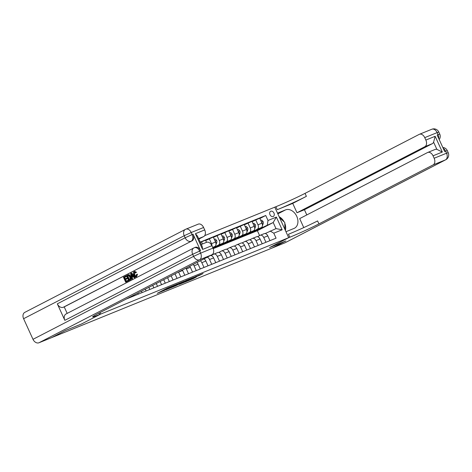 <?xml version="1.0" encoding="UTF-8"?>
<svg xmlns="http://www.w3.org/2000/svg" width="472" height="472" viewBox="0 0 472 472"><rect width="100%" height="100%" fill="white"/><g stroke="black" fill="none" stroke-linecap="round" stroke-linejoin="round"><path stroke-width="0.71" d="M174.764 285.082L167.112 288.209L157.259 293.318L164.793 290.233L163.678 290.457L169.778 287.66L168.663 287.879L174.764 285.082M270.769 211.244A2.903 2.136 62.7 0 0 270.639 211.303A2.903 2.136 62.7 0 0 270.031 214.778A2.903 2.136 62.7 0 0 273.176 216.524A2.903 2.136 62.7 0 0 273.306 216.465A2.903 2.136 62.7 0 0 273.913 212.99A2.903 2.136 62.7 0 0 270.769 211.244M199.036 275.595L203.09 273.553L195.644 276.557L184.646 282.191L193.237 278.663L196.435 276.94L187.349 280.87L193.703 277.589L199.036 275.595L198.877 275.247M284.899 242.844L445.509 159.86A5.446 4.006 62.7 0 0 445.757 159.748L285.141 242.732A5.446 4.006 -117.3 0 1 284.899 242.844L272.202 248.006L285.861 240.95L269.571 247.564L285.831 240.962L272.173 248.018L51.696 337.592L65.354 330.536L81.609 323.934L100.731 314.051L289.808 237.233A22.686 1.027 155.5 0 0 318.948 223.887L433.125 164.893A5.446 3.682 -112.1 0 0 434.146 158.25L446.536 153.217L445.592 151.158L444.665 151.536L437.149 135.039L438.075 134.662L437.137 132.602L424.747 137.629L425.856 140.066L435.149 136.29L442.329 152.043L436.877 149.358L433.603 142.178A5.446 3.682 67.9 0 1 432.269 143.689L424.835 146.709A5.446 3.682 -112.1 0 0 425.856 140.066M277.837 213.869L285.56 209.881A10.207 7.505 62.7 0 1 296.611 216.017A10.207 7.505 62.7 0 1 294.475 228.224A10.207 7.505 62.7 0 1 294.021 228.436L285.967 231.705L288.693 237.687L269.571 247.564L288.693 237.687L274.787 207.167L204.689 235.646M183.98 281.353L175.596 284.763L165.737 289.873L174.327 286.345L183.962 281.306M186.192 280.397L193.638 277.394L183.785 282.504L179.295 284.362L183.614 282.097L181.301 283.017L175.088 286.079L186.192 280.397M100.731 314.051L100.052 312.57L100.731 314.051L99.616 314.505A22.686 1.027 -24.5 0 1 92.63 316.859A22.686 1.027 -24.5 0 1 97.792 313.738L211.969 254.75L199.579 259.783L38.969 342.766L51.666 337.61L65.319 330.547L81.609 323.934L100.731 314.051M200.216 242.112L265.73 215.492L268.007 220.483L276.368 217.085L282.156 229.787L273.795 233.18L276.067 238.171L126.195 299.065M259.594 235.587L257.364 230.702L213.208 248.644M257.364 230.702L273.205 222.518L261.517 227.911M255.948 230.784L255.505 230.808M252.774 232.118L255.576 230.979M252.131 221.663L259.724 218.188L261.995 223.173A3.628 2.454 67.9 0 1 261.317 227.604L253.128 231.835M255.694 219.822L257.972 224.814A3.628 2.454 67.9 0 1 257.287 229.239L253.777 231.056M248.207 233.935L247.759 233.953M245.033 235.262L247.835 234.124M244.39 224.808L251.983 221.333L254.255 226.318A3.628 2.454 67.9 0 1 253.57 230.749L245.387 234.979M247.953 222.967L250.231 227.958A3.628 2.454 67.9 0 1 249.546 232.383L246.03 234.2M240.466 237.08L240.018 237.097M237.292 238.407L240.095 237.268M236.649 227.952L244.236 224.477L246.514 229.469A3.628 2.454 67.9 0 1 245.829 233.894L237.646 238.124M240.213 226.112L242.49 231.103A3.628 2.454 67.9 0 1 241.806 235.528L238.289 237.345M232.725 240.224L232.277 240.248M229.551 241.552L232.354 240.413M228.908 231.097L236.496 227.622L238.773 232.613A3.628 2.454 67.9 0 1 238.089 237.038L229.905 241.269M232.472 229.256L234.743 234.248A3.628 2.454 67.9 0 1 234.065 238.673L230.548 240.49M224.979 243.369L224.536 243.393M221.81 244.697L224.613 243.558M221.167 234.242L228.755 230.767L231.032 235.758A3.628 2.454 67.9 0 1 230.348 240.183L222.165 244.413M224.731 232.401L227.002 237.392A3.628 2.454 67.9 0 1 226.324 241.817L222.808 243.635M217.238 246.514L216.795 246.537M214.07 247.841L216.872 246.703M213.427 237.387L221.014 233.911L223.291 238.903A3.628 2.454 67.9 0 1 222.607 243.328L214.418 247.558M216.99 235.546L219.262 240.537A3.628 2.454 67.9 0 1 218.583 244.968L215.067 246.779M205.686 240.537L213.273 237.056L215.545 242.047A3.628 2.454 67.9 0 1 214.866 246.472L212.748 247.57M265.205 233.546L275.99 228.619L273.205 222.518L276.368 217.085M211.013 255.564L213.621 254.213A3.628 2.454 67.9 0 1 213.757 254.148A3.628 2.454 67.9 0 1 217.309 256.385L219.486 261.163M218.754 252.42L221.362 251.069A3.628 2.454 67.9 0 1 221.498 251.004A3.628 2.454 67.9 0 1 225.05 253.24L227.227 258.013M226.495 249.269L229.103 247.924A3.628 2.454 67.9 0 1 229.244 247.859A3.628 2.454 67.9 0 1 232.79 250.095L234.968 254.868M234.236 246.124L236.844 244.779A3.628 2.454 67.9 0 1 236.985 244.714A3.628 2.454 67.9 0 1 240.537 246.95L242.708 251.723M241.977 242.98L244.584 241.635A3.628 2.454 67.9 0 1 244.726 241.57A3.628 2.454 67.9 0 1 248.278 243.806L250.455 248.579M249.717 239.835L252.331 238.49A3.628 2.454 67.9 0 1 252.467 238.425A3.628 2.454 67.9 0 1 256.019 240.661L258.196 245.434M257.458 236.69L260.072 235.345A3.628 2.454 67.9 0 1 260.208 235.28A3.628 2.454 67.9 0 1 263.76 237.51L265.937 242.289M200.358 242.431L201.509 241.835L202.482 243.977M206.506 242.343L205.532 240.201L201.509 241.835M259.871 218.518L265.73 215.492M130.437 296.876L130.614 297.272M134.001 295.029L134.331 295.761M137.859 293.035L138.355 294.121M141.429 291.195L142.072 292.616M145.287 289.2L146.096 290.976M148.851 287.359L149.813 289.466M152.716 285.365L153.843 287.832M156.279 283.519L157.554 286.321M160.138 281.524L161.583 284.687M163.707 279.684L165.294 283.176M167.566 277.689L169.324 281.542M171.13 275.849L173.041 280.032M174.994 273.854L177.065 278.397M178.558 272.014A3.628 2.454 67.9 0 1 178.605 272.108L180.782 276.887M182.398 270.025A3.628 2.454 67.9 0 1 182.629 270.474L184.806 275.253M185.921 268.208A3.628 2.454 67.9 0 1 186.346 268.963L188.523 273.742M189.709 266.249A3.628 2.454 67.9 0 1 190.369 267.329L192.547 272.108M193.178 264.456A3.628 2.454 67.9 0 1 194.086 265.819L196.263 270.598M196.901 262.532A3.628 2.454 67.9 0 1 198.11 264.184L200.287 268.963M200.293 260.78A3.628 2.454 67.9 0 1 201.827 262.674L204.004 267.453M203.91 258.91A3.628 2.454 67.9 0 1 205.851 261.04L208.028 265.819M207.161 257.234A3.628 2.454 67.9 0 1 209.568 259.529L211.745 264.308M210.394 255.558A3.628 2.454 67.9 0 1 213.592 257.895L215.769 262.668M209.249 238.69L211.521 243.682A3.628 2.454 67.9 0 1 211.987 245.906M217.645 252.579A3.628 2.454 67.9 0 1 217.787 252.514A3.628 2.454 67.9 0 1 221.338 254.75L223.51 259.523M225.386 249.434A3.628 2.454 67.9 0 1 225.527 249.369A3.628 2.454 67.9 0 1 229.079 251.605L231.256 256.379M233.133 246.29A3.628 2.454 67.9 0 1 233.268 246.225A3.628 2.454 67.9 0 1 236.82 248.461L238.997 253.234M240.873 243.145A3.628 2.454 67.9 0 1 241.009 243.08A3.628 2.454 67.9 0 1 244.561 245.316L246.738 250.089M248.614 240A3.628 2.454 67.9 0 1 248.75 239.935A3.628 2.454 67.9 0 1 252.302 242.165L254.479 246.945M256.355 236.855A3.628 2.454 67.9 0 1 256.491 236.791A3.628 2.454 67.9 0 1 260.042 239.021L262.22 243.8M264.096 233.705A3.628 2.454 67.9 0 1 264.231 233.646A3.628 2.454 67.9 0 1 267.783 235.876L269.96 240.655M273.795 233.18L270.108 231.014M267.323 224.908L268.007 220.483M282.156 229.787L275.99 228.619M176.658 284.356L167.241 289.183L177.767 284.091L176.622 284.286M187.472 280.12L181.779 282.722L187.472 280.12M279.554 217.633L284.787 222.483L284.917 229.398M134.833 272.055L134.685 274.515C135.175 275.689 135.812 276.185 136.614 275.996M136.473 274.486L137.01 274.409L136.42 276.745C135.352 277.135 134.455 276.533 133.729 274.958C133.057 273.424 133.181 272.332 134.101 271.677L136.019 272.462L135.623 272.851L134.337 272.255L134.19 274.716C134.679 275.896 135.316 276.385 136.119 276.197L136.473 274.486L137.505 274.202L136.62 276.663M136.019 272.462L136.514 272.261L134.709 271.418L134.101 271.677M136.514 272.261L135.623 272.851M133.163 276.521L132.231 277.005L132.549 278.722L131.564 279.176L130.614 273.553L131.133 273.282L134.691 277.56L134.201 277.813L133.133 276.486L131.735 277.206L132.06 278.923L131.564 279.176M131.133 273.282L131.629 273.082L135.187 277.359L134.201 277.813M125.764 276.055L126.03 276.627L124.177 277.583L124.873 279.105L126.596 278.214L126.856 278.787L125.133 279.678L125.912 281.389L128.343 280.191L128.602 280.763L125.711 282.203L123.457 277.253L126.26 275.854L126.525 276.427L124.673 277.383L125.345 278.863M126.596 278.214L127.092 278.014L127.351 278.586L125.629 279.477L126.39 281.147M195.06 247.446A5.446 3.682 67.9 0 1 195.266 247.352A5.446 3.682 67.9 0 1 200.594 250.697L193.077 234.2A5.446 3.682 67.9 0 1 192.051 240.844L63.289 307.272A5.446 4.006 -117.3 0 1 57.319 303.832L64.835 320.329A5.446 4.006 -117.3 0 1 66.05 313.98L193.886 247.936A5.446 4.006 62.7 0 0 192.67 254.278L64.835 320.329M67.183 313.396L64.216 306.894L192.051 240.844M128.101 274.91L129.346 274.787L130.779 276.545C131.505 278.126 131.381 279.217 130.408 279.831L128.738 280.639L126.484 275.689L128.85 274.987L130.284 276.745C131.01 278.327 130.886 279.424 129.912 280.032L128.738 280.639M195.414 233.693L197.479 236.106L202.199 246.467L202.588 249.446L195.414 233.693L204.7 229.917L203.591 227.486L191.207 232.519L192.145 234.578L193.077 234.2M204.7 229.917A5.446 3.682 67.9 0 1 203.68 236.56L198.623 238.614M198.83 239.068L203.68 236.56M198.057 224.23A5.446 3.682 67.9 0 1 198.264 224.135A5.446 3.682 67.9 0 1 203.591 227.486M38.969 342.766A5.446 4.006 -117.3 0 1 32.999 339.327L23.6 318.706A5.446 4.006 -117.3 0 1 24.815 312.358L185.431 229.374A5.446 4.006 62.7 0 0 184.21 235.723L23.6 318.706M206.347 242.419A5.446 3.682 67.9 0 1 206.553 242.325A5.446 3.682 67.9 0 1 211.881 245.67L202.588 249.446M200.594 250.697L199.662 251.075L200.606 253.139L212.99 248.107L211.881 245.67M212.99 248.107A5.446 3.682 67.9 0 1 211.969 254.75M64.216 306.894L63.289 307.272M127.847 280.392L128.107 280.964L128.602 280.763M128.107 280.964L125.711 282.203M125.133 279.678L125.629 279.477M126.856 278.787L127.351 278.586M124.177 277.583L124.673 277.383M126.03 276.627L126.525 276.427M127.605 275.111L128.708 274.68M128.939 279.825L130.231 278.728L129.818 276.975L128.455 275.5L127.204 276.02L128.939 279.825M129.912 280.032L130.408 279.831M130.284 276.745L130.779 276.545M128.85 274.987L129.346 274.787M127.204 276.02L127.7 275.819L129.416 279.583M128.29 275.512L127.7 275.819M131.328 275.023L131.617 276.562L132.732 275.984L131.133 273.99L131.328 275.023L131.806 274.828M132.06 278.923L132.549 278.722M131.735 277.206L132.231 277.005M134.691 277.56L135.187 277.359M131.83 274.857L132.101 276.315M134.19 274.716L134.685 274.515M137.01 274.409L137.505 274.202M442.329 152.043L433.036 155.819A5.446 3.682 -112.1 0 0 427.709 152.468A5.446 3.682 -112.1 0 0 427.502 152.562L299.673 218.613L303.762 227.587M306.8 214.931L304.434 209.739L297 212.754L424.835 146.709M292.734 203.397L277.253 209.686A22.686 1.027 155.5 0 0 306.393 196.34L292.734 203.397L297 212.754M285.56 209.881L277.512 213.149L274.787 207.167L275.902 206.718A22.686 1.027 155.5 0 0 305.042 193.367L419.219 134.378A5.446 3.682 -112.1 0 1 419.425 134.284L431.809 129.251A5.446 3.682 67.9 0 1 437.137 132.602L438.812 132.036A5.446 5.446 0 0 0 431.809 129.251A5.446 3.682 67.9 0 0 431.603 129.346M433.036 155.819L434.146 158.25M424.747 137.629A5.446 3.682 -112.1 0 0 419.425 134.284M434.936 149.547A5.446 3.682 67.9 0 1 435.143 149.447A5.446 3.682 67.9 0 1 436.877 149.358M304.434 209.739L432.269 143.689M289.808 237.233L288.451 234.265A22.686 1.027 155.5 0 0 317.597 220.92L318.948 223.887M433.603 142.178L435.149 136.29M279.141 216.725A10.207 7.505 -117.3 0 1 284.144 221.887M284.799 223.309A10.207 7.505 -117.3 0 1 285.377 230.413M214.306 239.328L215.214 238.962L216.589 240.36A2.407 1.628 67.9 0 1 216.748 242.484L215.987 244.561M215.486 245.936A6.938 4.696 67.9 0 1 213.438 248.183L213.084 248.331M213.315 247.275A6.938 4.696 67.9 0 1 212.901 247.912M213.037 248.213A6.938 4.696 -112.1 0 0 214.117 246.862M215.692 242.396A2.407 1.628 -112.1 0 0 215.627 241.487L215.114 241.103M219.775 244.797A6.938 4.696 67.9 0 1 218.082 246.295A6.938 4.696 67.9 0 1 216.441 246.514M222.052 236.183L222.955 235.817L224.33 237.209A2.407 1.628 67.9 0 1 224.489 239.333L223.734 241.416M223.232 242.791A6.938 4.696 67.9 0 1 221.179 245.039L220.005 245.517A6.938 4.696 -112.1 0 0 221.858 243.717M221.055 244.13A6.938 4.696 67.9 0 1 219.262 245.818L218.082 246.295M219.622 245.647A6.938 4.696 -112.1 0 0 220.005 245.517M223.433 239.251A2.407 1.628 -112.1 0 0 223.368 238.342L222.861 237.959M227.516 241.646A6.938 4.696 67.9 0 1 225.822 243.151A6.938 4.696 67.9 0 1 224.182 243.369M229.793 233.038L230.696 232.667L232.071 234.065A2.407 1.628 67.9 0 1 232.23 236.189L231.475 238.272M230.973 239.646A6.938 4.696 67.9 0 1 228.92 241.894L227.746 242.372A6.938 4.696 -112.1 0 0 229.598 240.572M228.796 240.985A6.938 4.696 67.9 0 1 227.002 242.673L225.822 243.151M227.362 242.502A6.938 4.696 -112.1 0 0 227.746 242.372M231.174 236.106A2.407 1.628 -112.1 0 0 231.109 235.198L230.601 234.814M235.257 238.502A6.938 4.696 67.9 0 1 233.569 240.006A6.938 4.696 67.9 0 1 231.923 240.224M237.534 229.893L238.443 229.522L239.811 230.92A2.407 1.628 67.9 0 1 239.971 233.044L239.215 235.127M238.714 236.501A6.938 4.696 67.9 0 1 236.661 238.749L235.487 239.227A6.938 4.696 -112.1 0 0 237.339 237.428M236.537 237.841A6.938 4.696 67.9 0 1 234.743 239.528L233.569 240.006M235.103 239.357A6.938 4.696 -112.1 0 0 235.487 239.227M238.915 232.962A2.407 1.628 -112.1 0 0 238.85 232.053L238.342 231.669M242.997 235.357A6.938 4.696 67.9 0 1 241.31 236.861A6.938 4.696 67.9 0 1 239.67 237.08M245.275 226.749L246.183 226.377L247.552 227.775A2.407 1.628 67.9 0 1 247.712 229.899L246.956 231.982M246.455 233.357A6.938 4.696 67.9 0 1 244.402 235.605L243.227 236.083A6.938 4.696 -112.1 0 0 245.08 234.283M244.278 234.696A6.938 4.696 67.9 0 1 242.484 236.383L241.31 236.861M242.844 236.212A6.938 4.696 -112.1 0 0 243.227 236.083M246.655 229.817A2.407 1.628 -112.1 0 0 246.59 228.908L246.083 228.525M250.738 232.212A6.938 4.696 67.9 0 1 249.051 233.717A6.938 4.696 67.9 0 1 247.411 233.935M253.016 223.604L253.924 223.232L255.293 224.631A2.407 1.628 67.9 0 1 255.452 226.755L254.697 228.837M254.196 230.212A6.938 4.696 67.9 0 1 252.148 232.46L250.968 232.938A6.938 4.696 -112.1 0 0 252.821 231.138M252.018 231.551A6.938 4.696 67.9 0 1 250.225 233.239L249.051 233.717M250.591 233.062A6.938 4.696 -112.1 0 0 250.968 232.938M254.396 226.666A2.407 1.628 -112.1 0 0 254.331 225.763L253.824 225.374M258.479 229.067A6.938 4.696 67.9 0 1 256.792 230.572A6.938 4.696 67.9 0 1 255.151 230.79M260.756 220.459L261.665 220.088L263.034 221.486A2.407 1.628 67.9 0 1 263.193 223.61L262.438 225.693M261.936 227.067A6.938 4.696 67.9 0 1 259.889 229.315L258.709 229.793A6.938 4.696 -112.1 0 0 260.562 227.994M259.759 228.407A6.938 4.696 67.9 0 1 257.966 230.094L256.792 230.572M258.332 229.917A6.938 4.696 -112.1 0 0 258.709 229.793M262.137 223.522A2.407 1.628 -112.1 0 0 262.072 222.619L261.565 222.229M261.317 227.604L257.287 229.239M253.57 230.749L249.546 232.383M245.829 233.894L241.806 235.528M238.089 237.038L234.065 238.673M230.348 240.183L226.324 241.817M222.607 243.328L218.583 244.968M214.866 246.472L212.654 247.375M182.629 270.474L178.605 272.108M190.369 267.329L186.346 268.963M198.11 264.184L194.086 265.819M205.851 261.04L201.827 262.674M213.592 257.895L209.568 259.529M215.545 242.047L211.521 243.682M221.338 254.75L217.309 256.385M223.291 238.903L219.262 240.537M229.079 251.605L225.05 253.24M231.032 235.758L227.002 237.392M236.82 248.461L232.79 250.095M238.773 232.613L234.743 234.248M244.561 245.316L240.537 246.95M246.514 229.469L242.49 231.103M252.302 242.165L248.278 243.806M254.255 226.318L250.231 227.958M260.042 239.021L256.019 240.661M261.995 223.173L257.972 224.814M267.783 235.876L263.76 237.51M168.528 287.578L168.663 287.879M164.309 289.66L164.48 290.044M163.501 290.073L163.678 290.457M174.156 285.961L174.327 286.345M173.035 286.539L173.189 286.864M183.573 282.014L183.785 282.504M182.487 282.698L182.64 283.023M193.077 278.309L193.237 278.663M191.945 278.858L192.092 279.182M200.04 274.769L200.181 275.076M98.984 313.125L99.616 314.505M32.999 339.327L193.608 256.343L192.67 254.278L199.662 251.075A5.446 3.682 -112.1 0 0 194.334 247.729A5.446 3.682 -112.1 0 0 194.128 247.824A5.446 4.006 62.7 0 0 193.886 247.936A5.446 5.446 0 0 1 194.334 247.729L195.266 247.352M57.319 303.832L185.154 237.782L184.21 235.723L191.207 232.519A5.446 3.682 -112.1 0 0 185.88 229.168A5.446 3.682 -112.1 0 0 185.673 229.262A5.446 4.006 62.7 0 0 185.431 229.374A5.446 5.446 0 0 1 185.88 229.168L198.264 224.135M191.125 241.221A5.446 3.682 -112.1 0 0 192.145 234.578L185.154 237.782A5.446 4.006 62.7 0 0 191.125 241.221M199.579 259.783A5.446 3.682 -112.1 0 0 200.606 253.139L193.608 256.343A5.446 4.006 62.7 0 0 199.579 259.783M277.253 209.686L275.902 206.718M306.393 196.34L305.042 193.367M445.757 159.748A5.446 5.446 0 0 0 448.211 152.657L446.536 153.217A5.446 3.682 67.9 0 1 445.509 159.86L433.125 164.893M443.155 148.226A5.446 3.682 67.9 0 1 445.592 151.158L447.267 150.592A5.446 5.446 0 0 0 442.795 147.429M439.202 139.553A5.446 5.446 0 0 0 439.751 134.095L438.075 134.662A5.446 3.682 67.9 0 1 438.73 138.514M216.554 240.325L215.043 240.938M216.748 242.484L215.84 242.85M224.294 237.18L222.784 237.794M224.489 239.333L223.58 239.705M232.035 234.029L230.525 234.649M232.23 236.189L231.321 236.56M239.776 230.885L238.266 231.498M239.971 233.044L239.062 233.416M247.517 227.74L246.006 228.354M247.712 229.899L246.803 230.271M255.258 224.595L253.747 225.209M255.452 226.755L254.544 227.126M262.998 221.451L261.488 222.064M263.193 223.61L262.284 223.982M217.787 252.514L213.757 254.148M225.527 249.369L221.498 251.004M233.268 246.225L229.244 247.859M241.009 243.08L236.985 244.714M248.75 239.935L244.726 241.57M256.491 236.791L252.467 238.425M264.231 233.646L260.208 235.28M167.831 287.867L168.014 288.274M162.834 290.422L163.029 290.846M201.284 244.461L206.553 242.325M128.378 274.775L127.882 274.975M427.709 152.468L435.143 149.447M447.267 150.592L448.211 152.657M438.812 132.036L439.751 134.095"/></g></svg>
